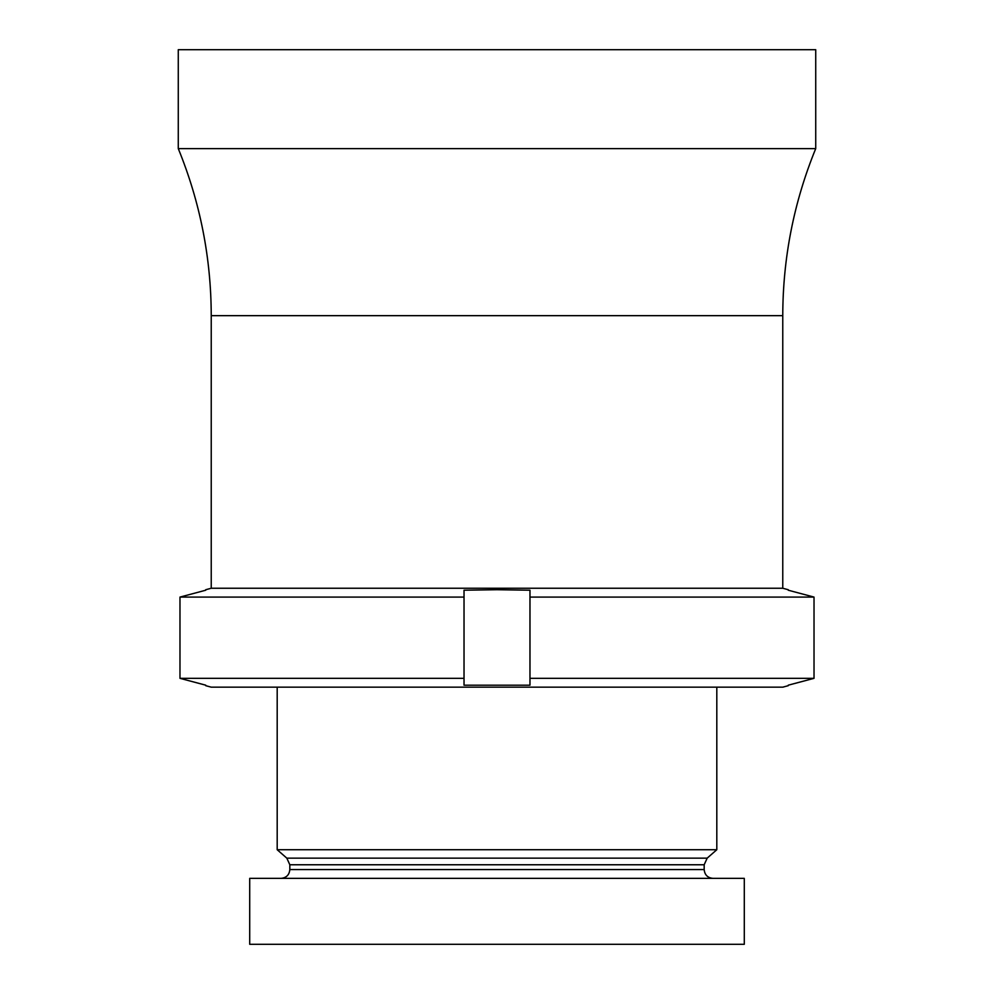 <?xml version="1.0" encoding="UTF-8"?>
<svg xmlns="http://www.w3.org/2000/svg" width="994" height="994" viewBox="0 0 994 994"><rect width="100%" height="100%" fill="white"/><g stroke="black" fill="none" stroke-linecap="round" stroke-linejoin="round"><path stroke-width="1.49" d="M815.726 148.615L178.274 148.615L178.274 49.7L815.726 49.7L815.726 148.615C793.858 202.155 782.874 257.831 782.763 315.657L782.763 588.249L211.237 588.249L205.746 589.715M788.254 685.686L782.763 687.165L211.237 687.165L205.746 685.686M814.024 678.33L814.024 597.083L814.024 678.33L788.254 685.189L814.024 678.33L529.976 678.33L529.976 590.212L497 589.715L464.024 590.212L464.024 597.083L179.976 597.083L205.746 590.212L179.976 597.083L179.976 678.33L464.024 678.33L464.024 597.083L464.024 685.189L529.976 685.189L529.976 678.33M814.024 597.083L788.254 590.212L814.024 597.083L529.976 597.083M205.746 685.189L179.976 678.33L205.746 685.189M277.189 849.721L286.819 858.145L707.181 858.145L716.811 849.721L277.189 849.721L277.189 687.165M744.295 878.361L249.705 878.361L249.705 944.3L744.295 944.3L744.295 878.361M782.763 315.657L211.237 315.657L211.237 588.249M707.181 858.145L704.174 864.768L289.826 864.768L289.826 869.564C289.304 874.906 286.371 877.839 281.029 878.361M704.174 864.768L704.174 869.564L289.826 869.564M178.274 148.615C200.142 202.155 211.126 257.831 211.237 315.657M782.763 588.249L788.254 589.715M704.174 869.564C704.696 874.906 707.629 877.839 712.971 878.361M286.819 858.145L289.826 864.768M716.811 687.165L716.811 849.721"/></g></svg>
